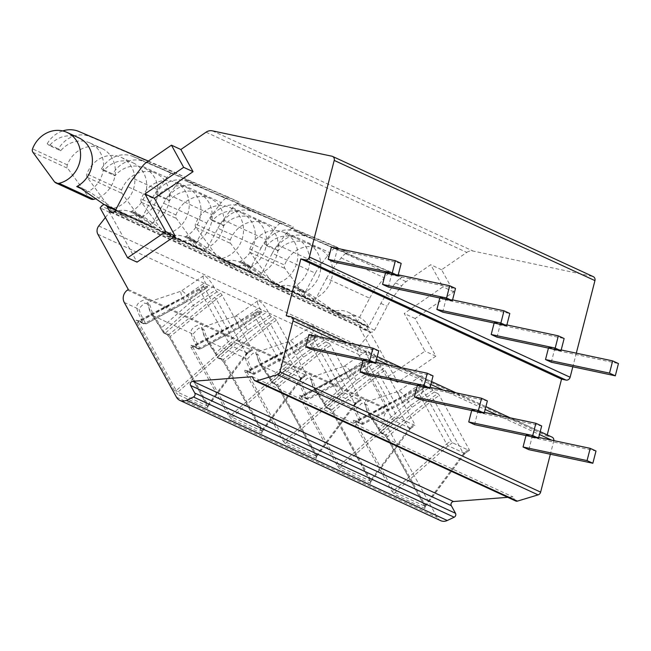 <?xml version="1.0" encoding="UTF-8"?>
<svg xmlns="http://www.w3.org/2000/svg" width="651" height="651" viewBox="0 0 651 651"><rect width="100%" height="100%" fill="white"/><g stroke="black" fill="none" stroke-linecap="round" stroke-linejoin="round"><path stroke-width="0.49" stroke-dasharray="3.25 2.44" d="M105.405 217.507L109.539 212.259L137.027 262.15M109.539 212.259L100.124 207.921M440.629 520.637A9.065 8.137 114.8 0 1 437.179 517.382L384.993 422.67A9.065 8.137 114.8 0 1 388.167 410.301L389.038 409.707L358.611 354.486A7.251 6.51 114.8 0 1 359.482 346.169L370.264 332.474L359.401 327.469L360.817 325.671A3.629 3.255 114.8 0 1 366.179 325.842L368.808 330.61L112.794 212.56M110.906 212.356L370.183 331.904A3.629 3.255 114.8 0 0 374.561 330.171L387.182 306.295A54.383 48.841 114.8 0 1 392.512 297.946L401.732 285.838A18.13 16.283 114.8 0 1 406.118 281.647L430.726 264.729L442.932 286.879L404.247 313.489L424.997 351.149L386.889 377.36L359.401 327.469M370.183 331.904A3.629 3.255 114.8 0 1 368.808 330.61M206.05 132.194L466.775 252.409L441.59 269.734L453.796 291.892L415.11 318.502L435.861 356.162L397.753 382.373L370.264 332.474M397.753 382.373L386.889 377.36M515.763 501.026A2.718 2.441 114.8 0 1 514.729 500.049L512.996 496.916L507.731 497.323M553.822 440.621A3.629 3.255 114.8 0 1 553.732 441.093L550.355 454.235M547.222 434.892L546.954 435.967L551.43 436.911A3.629 3.255 114.8 0 1 552.048 437.122M576.306 353.176L572.815 366.782M466.775 252.409A9.065 8.137 114.8 0 1 473.09 251.05L592.638 276.439A3.629 3.255 114.8 0 1 593.256 276.642M441.59 269.734L430.726 264.729M453.796 291.892L442.932 286.879M182.549 178.561A18.13 16.283 114.8 0 0 178.162 182.752L168.943 194.861A54.383 48.841 114.8 0 0 163.604 203.21L151.227 226.638L139.998 221.462L152.383 198.034A54.383 48.841 114.8 0 1 157.713 189.685L166.933 177.577A18.13 16.283 114.8 0 1 171.319 173.386L173.565 171.84L184.786 177.023L182.549 178.561L225.637 198.433L227.883 196.887L239.104 202.062L236.866 203.608L279.954 223.472L282.2 221.934L293.422 227.109L291.184 228.656L334.272 248.519L336.518 246.981L347.74 252.157L345.502 253.695L388.59 273.566L390.836 272.028L402.058 277.204L399.82 278.742L406.118 281.647M548.451 348.098L548.655 347.3L554.449 349.969L618.45 363.559M551.307 362.216L554.449 349.969M494.133 323.051L494.337 322.253L500.131 324.93L564.132 338.52M496.99 337.169L500.131 324.93M439.816 298.003L440.019 297.206L445.813 299.883L509.814 313.473M442.672 312.122L445.813 299.883M385.498 272.964L385.701 272.167L391.495 274.836L455.497 288.426M388.354 287.083L391.495 274.836M334.036 262.036L337.177 249.789L401.179 263.378M331.383 247.12L337.177 249.789M286.228 315.743L546.954 435.967M528.848 449.67L531.997 437.423L526.203 434.754L526 435.552M474.53 424.623L477.679 412.384L471.885 409.707L471.682 410.504M420.212 399.576L423.362 387.337L417.568 384.66L417.364 385.465M365.895 374.537L369.044 362.29L363.25 359.621L363.038 360.418M308.932 334.573L314.726 337.242L311.577 349.489M252.271 376.693L512.996 496.916M207.23 286.155L184.917 301.503L182.882 297.808A10.424 2.531 -124.5 0 1 181.141 291.143A10.424 2.531 -124.5 0 1 181.304 291.062A10.424 2.531 -124.5 0 1 191.207 301.649L193.241 305.343L163.604 331.424A1.815 0.667 151.1 0 0 163.116 332.344A1.815 0.667 151.1 0 0 163.255 332.466A1.815 1.627 -65.2 0 0 165.517 332.946A1.815 0.871 -131.3 0 1 163.604 331.424L161.57 327.73A22.834 5.542 55.5 0 0 153.229 315.263L149.657 304.554L144.408 303.057L138.932 308.664A22.834 5.542 55.5 0 0 143.326 319.315L145.36 323.01L184.917 301.503L185.34 302.577L145.93 324.003A1.815 1.815 0 0 1 144.31 324.06A1.815 1.627 114.8 0 1 143.619 323.409A1.815 0.667 151.1 0 0 145.36 323.01L145.881 323.889A1.815 1.627 114.8 0 1 144.31 324.06L137.377 320.862A1.815 1.627 -65.2 0 1 136.686 320.211C135.839 320.089 135.88 320.837 136.791 322.465L174.525 390.942L177.471 394.4A1.815 1.627 -65.2 0 1 177.756 392.236L230.853 345.559L235.206 342.581A1.815 0.439 -124.5 0 1 233.668 340.766L203.966 286.855A1.815 0.439 -124.5 0 1 203.665 285.691A1.815 0.439 -124.5 0 1 203.877 285.708L207.319 287.294A1.815 0.439 55.5 0 0 207.531 287.311A1.815 0.439 55.5 0 0 207.23 286.155L205.195 282.461A10.424 2.531 -124.5 0 1 203.454 275.796A10.424 2.531 -124.5 0 1 213.52 286.302L215.554 289.996A1.815 0.439 55.5 0 0 217.092 291.803L220.534 293.389A1.815 0.439 -124.5 0 1 222.072 295.204L251.774 349.115A1.815 0.439 -124.5 0 1 252.083 350.271A1.815 0.439 -124.5 0 1 251.864 350.254L235.206 342.581M369.548 415.672A1.815 0.488 -38.6 0 0 370.5 415.444L366.928 404.735L361.679 403.238L356.203 408.852A22.834 5.542 55.5 0 0 360.597 419.496L362.631 423.191L402.188 401.683L402.611 402.757L363.201 424.183A1.815 1.815 0 0 1 361.582 424.24A1.815 1.627 114.8 0 1 360.89 423.589A1.815 0.667 151.1 0 0 362.631 423.191L363.152 424.07A1.815 1.627 114.8 0 1 361.582 424.24L354.649 421.042A1.815 1.627 -65.2 0 1 353.957 420.4C353.111 420.269 353.151 421.026 354.063 422.645L391.796 491.123A1.815 0.667 151.1 0 0 393.489 490.756L395.027 492.425L425.217 506.34L425.193 505.111A1.815 0.667 151.1 0 0 424.59 506.112L425.111 507.3L425.217 506.34A1.815 1.627 114.8 0 0 424.932 508.504L424.737 506.242L387.052 437.863L383.952 434.225A1.815 1.627 114.8 0 0 386.214 434.705L431.873 397.655L437.806 393.578A1.815 0.439 -124.5 0 1 439.344 395.385L469.054 449.296A1.815 0.439 -124.5 0 1 469.355 450.459A1.815 0.439 -124.5 0 1 469.143 450.443L452.486 442.761A1.815 0.439 -124.5 0 1 450.948 440.947L421.238 387.036A1.815 0.439 -124.5 0 1 420.937 385.88A1.815 0.439 -124.5 0 1 421.148 385.897L424.59 387.483A1.815 0.439 55.5 0 0 424.802 387.5A1.815 0.439 55.5 0 0 424.501 386.336L422.466 382.642A10.424 2.531 -124.5 0 1 420.725 375.977A10.424 2.531 -124.5 0 1 430.791 386.482L432.825 390.177A1.815 0.439 55.5 0 0 434.363 391.992L437.806 393.578M391.796 491.123L394.742 494.581A1.815 1.627 -65.2 0 1 395.027 492.425L448.124 445.748L452.486 442.761M332.734 412.815A1.815 0.667 -28.9 0 1 332.596 412.693L370.793 482.253L370.899 481.292A1.815 1.627 114.8 0 0 370.614 483.457L370.411 481.195L332.734 412.815L329.634 409.178A1.815 1.627 114.8 0 0 331.896 409.658L377.556 372.608L383.488 368.531A1.815 0.439 -124.5 0 1 385.026 370.338L414.736 424.249A1.815 0.439 -124.5 0 1 415.037 425.412A1.815 0.439 -124.5 0 1 414.825 425.396L398.168 417.714A1.815 0.439 -124.5 0 1 396.63 415.899L366.92 361.989A1.815 0.439 -124.5 0 1 366.619 360.833A1.815 0.439 -124.5 0 1 366.83 360.849L370.273 362.436A1.815 0.439 55.5 0 0 370.484 362.452A1.815 0.439 55.5 0 0 370.183 361.289L368.149 357.602A10.424 2.531 -124.5 0 1 366.407 350.93A10.424 2.531 -124.5 0 1 376.473 361.435L378.508 365.13A1.815 0.439 55.5 0 0 380.046 366.944L383.488 368.531M348.269 377.726L308.883 399.144A1.815 1.815 0 0 1 307.264 399.193A1.815 1.627 114.8 0 1 306.572 398.542A1.815 0.667 151.1 0 0 308.314 398.143L308.834 399.022A1.815 1.627 114.8 0 1 307.264 399.193L300.331 396.003A1.815 1.627 -65.2 0 1 299.639 395.352C298.793 395.23 298.833 395.979 299.745 397.606L337.478 466.075L340.424 469.542A1.815 1.627 -65.2 0 1 340.709 467.377L393.806 420.701L398.168 417.714M260.913 365.585A1.815 0.488 -38.6 0 0 261.865 365.349L258.292 354.649L253.044 353.151L247.567 358.758A22.834 5.542 55.5 0 0 251.961 369.41L253.996 373.096L293.552 351.589L293.975 352.663L254.565 374.097A1.815 1.815 0 0 1 252.946 374.146A1.815 1.627 114.8 0 1 252.254 373.503A1.815 0.667 151.1 0 0 253.996 373.096L254.517 373.983A1.815 1.627 114.8 0 1 252.946 374.146L246.013 370.956A1.815 1.627 -65.2 0 1 245.321 370.305C244.475 370.183 244.516 370.932 245.427 372.559L283.161 441.036A1.815 0.667 151.1 0 0 284.853 440.662L286.391 442.33L316.581 456.253L316.557 455.016A1.815 0.667 151.1 0 0 315.955 456.025L316.476 457.214L316.581 456.253A1.815 1.627 114.8 0 0 316.296 458.41L316.093 456.148L278.416 387.768L275.316 384.131A1.815 1.627 114.8 0 0 277.578 384.611L323.238 347.569L329.17 343.484A1.815 0.439 -124.5 0 1 330.708 345.29L360.418 399.209A1.815 0.439 -124.5 0 1 360.719 400.365A1.815 0.439 -124.5 0 1 360.508 400.349L343.85 392.667A1.815 0.439 -124.5 0 1 342.312 390.86L312.602 336.949A1.815 0.439 -124.5 0 1 312.301 335.786A1.815 0.439 -124.5 0 1 312.513 335.802L315.955 337.389A1.815 0.439 55.5 0 0 316.166 337.405A1.815 0.439 55.5 0 0 315.865 336.241L313.831 332.555A10.424 2.531 -124.5 0 1 312.089 325.882A10.424 2.531 -124.5 0 1 322.155 336.396L324.19 340.082A1.815 0.439 55.5 0 0 325.728 341.897L329.17 343.484M283.161 441.036L286.106 444.495A1.815 1.627 -65.2 0 1 286.391 442.33L339.488 395.653L343.85 392.667M224.099 362.721A1.815 0.667 -28.9 0 1 223.96 362.599L262.158 432.166L262.263 431.206A1.815 1.627 114.8 0 0 261.979 433.363L261.775 431.108L224.099 362.721L220.998 359.092A1.815 1.627 114.8 0 0 221.69 359.734L218.264 358.156A1.815 1.627 -65.2 0 0 219.835 357.993A1.815 0.871 -131.3 0 1 217.922 356.463A1.815 0.667 151.1 0 0 217.434 357.391A1.815 0.667 151.1 0 0 217.572 357.505A1.815 1.627 -65.2 0 0 218.264 358.156A1.815 1.815 0 0 1 217.434 357.391L215.4 353.696A1.815 0.667 -28.9 0 1 215.888 352.777A22.834 5.542 55.5 0 0 207.547 340.302L203.975 329.601L198.726 328.104L193.249 333.711A22.834 5.542 55.5 0 0 197.644 344.363L199.678 348.057L239.234 326.55L237.2 322.855A10.424 2.531 -124.5 0 1 235.459 316.183A10.424 2.531 -124.5 0 1 235.621 316.101A10.424 2.531 -124.5 0 1 245.525 326.696L247.559 330.391L249.3 332.059L219.835 357.993L223.26 359.572A1.815 1.627 114.8 0 1 221.698 359.743M261.547 311.202L239.234 326.55L239.658 327.624L200.248 349.05A1.815 1.815 0 0 1 198.628 349.107A1.815 1.627 114.8 0 1 197.937 348.456A1.815 0.667 151.1 0 0 199.678 348.057L200.199 348.936A1.815 1.627 114.8 0 1 198.628 349.107L191.695 345.909A1.815 1.627 -65.2 0 1 191.003 345.258C190.157 345.136 190.198 345.884 191.109 347.512L228.843 415.989L231.789 419.447A1.815 1.627 -65.2 0 1 232.073 417.283L285.171 370.606L289.532 367.62A1.815 0.439 -124.5 0 1 287.986 365.813L258.284 311.902A1.815 0.439 -124.5 0 1 257.983 310.739A1.815 0.439 -124.5 0 1 258.195 310.755L261.637 312.342A1.815 0.439 55.5 0 0 261.848 312.358A1.815 0.439 55.5 0 0 261.547 311.202L259.513 307.508A10.424 2.531 -124.5 0 1 257.772 300.835A10.424 2.531 -124.5 0 1 267.838 311.349L269.872 315.043A1.815 0.439 55.5 0 0 271.41 316.85L274.852 318.437A1.815 0.439 -124.5 0 1 276.39 320.251L306.1 374.162A1.815 0.439 -124.5 0 1 306.401 375.318A1.815 0.439 -124.5 0 1 306.19 375.301L289.532 367.62M174.525 390.942A1.815 0.667 151.1 0 0 176.209 390.567L177.756 392.236L207.946 406.159L207.921 404.922A1.815 0.667 151.1 0 0 207.319 405.931L207.84 407.119L207.946 406.159A1.815 1.627 114.8 0 0 207.661 408.323L207.457 406.061L169.781 337.674L166.68 334.044A1.815 1.627 114.8 0 0 168.943 334.524L214.602 297.474L220.534 293.389M169.781 337.674A1.815 0.667 -28.9 0 1 169.642 337.552L207.319 405.939A1.815 0.667 151.1 0 0 207.457 406.061M167.348 334.679L169.642 337.552A1.815 0.667 -28.9 0 1 170.245 336.543L168.943 334.524L165.517 332.946L194.983 307.012L193.241 305.343L215.554 289.996M166.68 334.044L163.255 332.466L161.22 328.771A24.575 5.965 55.5 0 0 152.244 315.353C145.173 305.221 151.292 298.239 145.775 299.379C139.005 301.462 136.035 304.424 136.848 308.257A24.575 5.965 55.5 0 0 141.584 319.714L143.619 323.409L136.686 320.211M383.952 434.225L380.526 432.646A1.815 1.627 -65.2 0 0 382.788 433.127A1.815 0.871 -131.3 0 1 380.884 431.605A1.815 0.667 151.1 0 0 380.387 432.524A1.815 0.667 151.1 0 0 380.526 432.646L378.491 428.952A24.575 5.965 55.5 0 0 369.516 415.533C362.444 405.402 368.564 398.42 363.046 399.568C356.284 401.651 353.306 404.605 354.128 408.437A24.575 5.965 55.5 0 0 358.856 419.895L360.89 423.589L353.957 420.4M329.634 409.178L326.208 407.599A1.815 1.627 -65.2 0 0 328.47 408.079A1.815 0.871 -131.3 0 1 326.558 406.558A1.815 0.667 151.1 0 0 326.07 407.477A1.815 0.667 151.1 0 0 326.208 407.599L324.174 403.905A24.575 5.965 55.5 0 0 315.198 390.486C308.126 380.355 314.246 373.373 308.729 374.52C301.966 376.603 298.988 379.557 299.81 383.39A24.575 5.965 55.5 0 0 304.538 394.856L306.572 398.542L299.639 395.352M275.316 384.131L271.89 382.552A1.815 1.627 -65.2 0 0 274.152 383.032A1.815 0.871 -131.3 0 1 272.24 381.51A1.815 0.667 151.1 0 0 271.752 382.43A1.815 0.667 151.1 0 0 271.89 382.552L269.856 378.866A24.575 5.965 55.5 0 0 260.88 365.439C253.809 355.308 259.928 348.334 254.411 349.473C247.64 351.556 244.67 354.518 245.492 358.343A24.575 5.965 55.5 0 0 250.22 369.809L252.254 373.503L245.321 370.305M220.998 359.092L217.572 357.505L215.538 353.818A24.575 5.965 55.5 0 0 206.562 340.4C199.491 330.269 205.61 323.287 200.093 324.426C193.323 326.509 190.352 329.471 191.166 333.304A24.575 5.965 55.5 0 0 195.902 344.761L197.937 348.456L191.003 345.258M191.711 345.917A1.815 1.627 -65.2 0 0 193.266 345.738L191.695 345.909M253.491 313.823L193.266 345.738L192.802 347.138A1.815 0.667 -28.9 0 1 191.109 347.512M228.843 415.989A1.815 0.667 151.1 0 0 230.527 415.615L232.073 417.283L262.263 431.206L262.239 429.969A1.815 0.667 151.1 0 0 261.637 430.978M258.195 310.755L253.621 313.904L253.939 314.889L283.641 368.8L285.171 370.606L302.04 378.321M221.665 359.726L223.96 362.599A1.815 0.667 -28.9 0 1 224.562 361.59L223.26 359.572L268.92 322.522L274.852 318.437M262.263 431.206L301.836 378.296L301.559 377.279L306.1 374.162M300.542 378.556L270.596 324.231L224.562 361.59L262.239 429.969L300.542 378.556L301.055 379.435L302.048 378.312M276.39 320.251L270.596 324.231L268.92 322.522M315.865 336.241L293.552 351.589L291.518 347.903A10.424 2.531 -124.5 0 1 289.776 341.23A10.424 2.531 -124.5 0 1 289.939 341.148A10.424 2.531 -124.5 0 1 299.842 351.743L301.877 355.43L303.618 357.106L274.152 383.032L277.578 384.611L278.88 386.637L316.557 455.016L354.86 403.604L324.914 349.278L323.238 347.569M246.029 370.964A1.815 1.627 -65.2 0 0 247.583 370.785L246.013 370.956M312.301 335.786L307.939 338.951L247.583 370.785L247.12 372.185A1.815 0.667 -28.9 0 1 245.427 372.559M312.513 335.802L307.939 338.951L308.257 339.936L337.959 393.847L339.488 395.653L356.154 403.335L360.719 400.365M278.416 387.768A1.815 0.667 -28.9 0 1 278.278 387.646L315.955 456.025A1.815 0.667 151.1 0 0 316.093 456.148M316.581 456.253L356.154 403.335L355.877 402.326L360.418 399.209M354.86 403.604L355.373 404.483M315.23 390.633A1.815 0.488 -38.6 0 0 316.183 390.397L312.61 379.696L307.362 378.19L301.885 383.805A22.834 5.542 55.5 0 0 306.279 394.449L308.314 398.143L347.87 376.636L345.836 372.942A10.424 2.531 -124.5 0 1 344.094 366.277A10.424 2.531 -124.5 0 1 344.257 366.196A10.424 2.531 -124.5 0 1 354.16 376.783L356.195 380.477L357.936 382.145L328.47 408.079L331.896 409.658L333.198 411.676L370.875 480.064A1.815 0.667 151.1 0 0 370.273 481.065M370.183 361.289L347.87 376.636L348.163 377.637L370.273 362.436M348.293 377.71L308.834 399.022L301.901 395.832L300.331 396.003M300.347 396.003A1.815 1.627 -65.2 0 0 301.901 395.832L301.437 397.232A1.815 0.667 -28.9 0 1 299.745 397.606M337.478 466.075A1.815 0.667 151.1 0 0 339.171 465.709L340.709 467.377L370.899 481.292L370.875 480.064L409.178 428.651L379.232 374.325L377.556 372.608M362.135 363.917L392.325 418.959L393.806 420.701L410.675 428.415M370.899 481.292L410.472 428.382L410.195 427.373L414.736 424.249M409.178 428.651L409.691 429.53L410.683 428.399M424.501 386.336L402.188 401.683L400.153 397.989A10.424 2.531 -124.5 0 1 398.412 391.324A10.424 2.531 -124.5 0 1 398.575 391.243A10.424 2.531 -124.5 0 1 408.478 401.83L410.512 405.524L412.254 407.192L382.788 433.127L386.214 434.705L387.516 436.723L425.193 505.111L463.496 453.698L433.55 399.372L431.873 397.655M354.665 421.051A1.815 1.627 -65.2 0 0 356.219 420.88L354.649 421.042M420.937 385.88L416.575 389.038L356.219 420.88L355.755 422.279A1.815 0.667 -28.9 0 1 354.063 422.645M421.148 385.897L416.575 389.038L416.892 390.03L446.594 443.941L448.124 445.748L464.79 453.43L469.355 450.459M387.052 437.863A1.815 0.667 -28.9 0 1 386.914 437.741L424.59 506.12A1.815 0.667 151.1 0 0 424.737 506.242M425.217 506.34L464.79 453.43L464.513 452.421L469.054 449.296M463.496 453.698L464.008 454.577M128.312 289.483L389.038 409.707M137.394 320.87A1.815 1.627 -65.2 0 0 138.948 320.691L137.377 320.862M203.665 285.691L199.304 288.857L138.948 320.691L138.484 322.09A1.815 0.667 -28.9 0 1 136.791 322.465M203.877 285.708L199.304 288.857L199.621 289.841L229.372 343.826L230.853 345.559L247.518 353.249L252.083 350.271M207.946 406.159L247.518 353.249L247.242 352.24L251.774 349.115M246.224 353.517L216.278 299.191L170.245 336.543L207.921 404.922L246.224 353.517L246.737 354.396M222.072 295.204L216.278 299.191L214.602 297.474M526.203 434.754L538.735 437.415M548.655 347.3L561.195 349.961M531.997 437.423L595.999 451.021M494.337 322.253L506.877 324.914M471.885 409.707L484.417 412.368M477.679 412.384L541.681 425.974M440.019 297.206L452.559 299.875M417.568 384.66L430.099 387.329M423.362 387.337L487.363 400.926M385.701 272.167L398.241 274.828M363.25 359.621L375.782 362.281M369.044 362.29L433.045 375.879M314.726 337.242L378.727 350.832M163.604 203.21L206.701 223.081L194.315 246.509L205.545 251.685L217.922 228.257L261.018 248.121L248.633 271.557L259.863 276.732L272.24 253.296L315.336 273.168L302.951 296.604L314.181 301.779L326.558 278.343L369.654 298.215L357.269 321.651L368.499 326.826L380.876 303.39A54.383 48.841 114.8 0 1 386.214 295.041L395.434 282.933A18.13 16.283 114.8 0 1 399.82 278.742M369.654 298.215A54.383 48.841 114.8 0 1 374.984 289.866L384.212 277.757A18.13 16.283 114.8 0 1 388.59 273.566M326.558 278.343A54.383 48.841 114.8 0 1 331.896 269.994L341.116 257.894A18.13 16.283 114.8 0 1 345.502 253.695M315.336 273.168A54.383 48.841 114.8 0 1 320.666 264.819L329.886 252.718A18.13 16.283 114.8 0 1 334.272 248.519M272.24 253.296A54.383 48.841 114.8 0 1 277.578 244.947L286.798 232.846A18.13 16.283 114.8 0 1 291.184 228.656M261.018 248.121A54.383 48.841 114.8 0 1 266.349 239.771L275.568 227.671A18.13 16.283 114.8 0 1 279.954 223.472M217.922 228.257A54.383 48.841 114.8 0 1 223.26 219.908L232.48 207.799A18.13 16.283 114.8 0 1 236.866 203.608M206.701 223.081A54.383 48.841 114.8 0 1 212.031 214.724L221.25 202.624A18.13 16.283 114.8 0 1 225.637 198.433M229.966 207.539A27.261 24.478 114.8 0 1 243.189 234.612A27.261 24.478 114.8 0 1 221.975 258.439A5.436 4.883 114.8 0 1 219.013 258.162A5.436 4.883 114.8 0 1 217.271 256.722L195.886 227.435A3.629 3.255 114.8 0 1 195.503 224.001A27.261 24.478 114.8 0 1 229.966 207.539L241.773 212.975A27.261 24.478 114.8 0 0 212.421 220.713L223.643 225.889A27.261 24.478 114.8 0 1 252.995 218.158A27.261 24.478 114.8 0 1 266.544 241.969A27.261 24.478 114.8 0 1 250.879 266.877A1.815 1.627 -65.2 0 1 252.474 266.951L287.075 290.964A5.436 4.883 114.8 0 0 287.742 291.347A5.436 4.883 114.8 0 0 291.062 291.526A22.639 20.327 -65.2 0 1 304.863 292.275A22.639 20.327 -65.2 0 1 314.181 301.779M223.643 225.889L221.381 224.058A27.196 24.421 114.8 0 1 253.076 211.811L347.74 252.157M230.267 240.032A27.261 24.478 114.8 0 1 264.729 223.562A27.261 24.478 114.8 0 1 277.953 250.643A27.261 24.478 114.8 0 1 256.738 274.47A5.436 4.883 114.8 0 1 253.776 274.185A5.436 4.883 114.8 0 1 252.035 272.753L230.657 243.466A3.629 3.255 114.8 0 1 230.267 240.032L195.503 224.001M241.773 212.975A27.261 24.478 114.8 0 1 255.322 236.793A27.261 24.478 114.8 0 1 239.649 261.702L250.879 266.877M212.421 220.713L210.159 218.882L221.381 224.058M210.159 218.882A27.196 24.421 114.8 0 1 241.855 206.636L336.518 246.981M302.951 296.604A22.639 20.327 -65.2 0 0 293.642 287.099A22.639 20.327 -65.2 0 0 279.832 286.35A5.436 4.883 114.8 0 1 276.52 286.163A5.436 4.883 114.8 0 1 275.853 285.789L241.252 261.775A1.815 1.627 -65.2 0 0 239.649 261.702M390.836 272.028L296.172 231.683A27.196 24.421 114.8 0 0 264.477 243.93L266.739 245.761A27.261 24.478 114.8 0 1 296.091 238.022A27.261 24.478 114.8 0 1 309.64 261.832A27.261 24.478 114.8 0 1 293.967 286.749L305.197 291.925A27.261 24.478 114.8 0 0 320.862 267.016A27.261 24.478 114.8 0 0 307.321 243.197L319.047 248.609A27.261 24.478 114.8 0 1 332.27 275.682A27.261 24.478 114.8 0 1 311.056 299.517A5.436 4.883 114.8 0 1 308.094 299.232A5.436 4.883 114.8 0 1 306.352 297.8L284.975 268.513A3.629 3.255 114.8 0 1 284.585 265.071A27.261 24.478 114.8 0 1 319.047 248.609M357.269 321.651A22.639 20.327 -65.2 0 0 347.959 312.146A22.639 20.327 -65.2 0 0 334.15 311.398A5.436 4.883 114.8 0 1 330.838 311.211A5.436 4.883 114.8 0 1 330.171 310.836L295.57 286.822A1.815 1.627 -65.2 0 0 293.967 286.749M249.821 249.048A27.261 24.478 114.8 0 1 284.284 232.578A27.261 24.478 114.8 0 1 297.507 259.659A27.261 24.478 114.8 0 1 276.293 283.486A5.436 4.883 114.8 0 1 273.33 283.209A5.436 4.883 114.8 0 1 271.589 281.769L250.212 252.482A3.629 3.255 114.8 0 1 249.821 249.048L284.585 265.071M266.739 245.761L277.961 250.936A27.261 24.478 114.8 0 1 307.321 243.197M368.499 326.826A22.639 20.327 -65.2 0 0 359.189 317.322A22.639 20.327 -65.2 0 0 345.38 316.573A5.436 4.883 114.8 0 1 342.06 316.386A5.436 4.883 114.8 0 1 341.393 316.012L306.792 291.998A1.815 1.627 -65.2 0 0 305.197 291.925M277.961 250.936L275.699 249.105A27.196 24.421 114.8 0 1 307.394 236.858L402.058 277.204M264.477 243.93L275.699 249.105M175.648 182.492A27.261 24.478 114.8 0 1 188.871 209.565A27.261 24.478 114.8 0 1 167.657 233.392A5.436 4.883 114.8 0 1 164.695 233.115A5.436 4.883 114.8 0 1 162.953 231.675L141.568 202.388A3.629 3.255 114.8 0 1 141.186 198.954A27.261 24.478 114.8 0 1 175.648 182.492L187.455 187.936A27.261 24.478 114.8 0 0 158.103 195.666L169.325 200.85A27.261 24.478 114.8 0 1 198.677 193.111A27.261 24.478 114.8 0 1 212.226 216.921A27.261 24.478 114.8 0 1 196.561 241.83A1.815 1.627 -65.2 0 1 198.156 241.912L232.757 265.917A5.436 4.883 114.8 0 0 233.424 266.3A5.436 4.883 114.8 0 0 236.744 266.479A22.639 20.327 -65.2 0 1 250.545 267.227A22.639 20.327 -65.2 0 1 259.863 276.732M169.325 200.85L167.063 199.019A27.196 24.421 114.8 0 1 198.758 186.764L293.422 227.109M175.949 214.985A27.261 24.478 114.8 0 1 210.411 198.522A27.261 24.478 114.8 0 1 223.635 225.596A27.261 24.478 114.8 0 1 202.42 249.423A5.436 4.883 114.8 0 1 199.458 249.146A5.436 4.883 114.8 0 1 197.717 247.705L176.331 218.419A3.629 3.255 114.8 0 1 175.949 214.985L141.186 198.954M187.455 187.936A27.261 24.478 114.8 0 1 201.004 211.746A27.261 24.478 114.8 0 1 185.332 236.655L196.561 241.83M158.103 195.666L155.841 193.843L167.063 199.019M155.841 193.843A27.196 24.421 114.8 0 1 187.537 181.588L282.2 221.934M248.633 271.557A22.639 20.327 -65.2 0 0 239.324 262.052A22.639 20.327 -65.2 0 0 225.515 261.303A5.436 4.883 114.8 0 1 222.203 261.124A5.436 4.883 114.8 0 1 221.535 260.742L186.935 236.736A1.815 1.627 -65.2 0 0 185.332 236.655M121.33 157.444A27.261 24.478 114.8 0 1 134.554 184.518A27.261 24.478 114.8 0 1 113.339 208.344A5.436 4.883 114.8 0 1 110.377 208.068A5.436 4.883 114.8 0 1 108.636 206.636L87.25 177.349A3.629 3.255 114.8 0 1 86.868 173.907A27.261 24.478 114.8 0 1 121.33 157.444L133.138 162.888A27.261 24.478 114.8 0 0 103.786 170.627L115.007 175.803A27.261 24.478 114.8 0 1 144.359 168.064A27.261 24.478 114.8 0 1 157.908 191.874A27.261 24.478 114.8 0 1 142.244 216.791A1.815 1.627 -65.2 0 1 143.838 216.864L178.439 240.87A5.436 4.883 114.8 0 0 179.106 241.252A5.436 4.883 114.8 0 0 182.426 241.431A22.639 20.327 -65.2 0 1 196.228 242.188A22.639 20.327 -65.2 0 1 205.545 251.685M115.007 175.803L112.745 173.972A27.196 24.421 114.8 0 1 144.441 161.717L239.104 202.062M121.631 189.937A27.261 24.478 114.8 0 1 156.094 173.475A27.261 24.478 114.8 0 1 169.317 200.549A27.261 24.478 114.8 0 1 148.102 224.375A5.436 4.883 114.8 0 1 145.14 224.099A5.436 4.883 114.8 0 1 143.399 222.658L122.014 193.371A3.629 3.255 114.8 0 1 121.631 189.937L86.868 173.907M133.138 162.888A27.261 24.478 114.8 0 1 146.687 186.699A27.261 24.478 114.8 0 1 131.014 211.608L142.244 216.791M103.786 170.627L101.523 168.796L112.745 173.972M101.523 168.796A27.196 24.421 114.8 0 1 133.219 156.541L227.883 196.887M194.315 246.509A22.639 20.327 -65.2 0 0 185.006 237.005A22.639 20.327 -65.2 0 0 171.197 236.256A5.436 4.883 114.8 0 1 167.885 236.077A5.436 4.883 114.8 0 1 167.217 235.695L132.617 211.689A1.815 1.627 -65.2 0 0 131.014 211.608M78.82 137.841A27.261 24.478 114.8 0 0 49.468 145.58L60.689 150.755A27.261 24.478 114.8 0 1 90.041 143.017A27.261 24.478 114.8 0 1 103.59 166.827A27.261 24.478 114.8 0 1 87.926 191.744A1.815 1.627 -65.2 0 1 89.521 191.817L124.121 215.823A5.436 4.883 114.8 0 0 124.789 216.205A5.436 4.883 114.8 0 0 128.101 216.384A22.639 20.327 -65.2 0 1 141.91 217.141A22.639 20.327 -65.2 0 1 151.227 226.638M60.689 150.755L58.427 148.924A27.196 24.421 114.8 0 1 90.123 136.677L184.786 177.023M90.823 199.051A5.436 4.883 114.8 0 1 89.081 197.619L67.696 168.332A3.629 3.255 114.8 0 1 67.313 164.89A27.261 24.478 114.8 0 1 101.776 148.428A27.261 24.478 114.8 0 1 115.146 174.419A27.261 24.478 114.8 0 1 95.778 198.775M49.468 145.58L47.206 143.749L58.427 148.924M47.206 143.749A27.196 24.421 114.8 0 1 62.675 130.924M148.314 161.082L173.565 171.84M139.998 221.462A22.639 20.327 -65.2 0 0 130.688 211.966A22.639 20.327 -65.2 0 0 116.879 211.209A5.436 4.883 114.8 0 1 113.567 211.03A5.436 4.883 114.8 0 1 112.9 210.647L104.355 204.723M415.11 318.502L404.247 313.489M435.861 356.162L424.997 351.149M360.817 325.671L101.54 206.123M98.757 225.946L359.482 346.169M171.319 173.386L146.841 162.099M212.364 130.835L473.09 251.05M331.912 156.216L592.638 276.439M290.704 316.695L551.43 436.911M334.492 340.001L376.53 359.385M388.81 365.048L430.848 384.432M443.128 390.087L485.166 409.479M497.445 415.135L539.484 434.518M551.763 440.182L553.732 441.093M253.996 379.834L514.729 500.049M176.454 397.167L437.179 517.382M207.661 408.323L177.471 394.4M124.268 302.455L136.848 308.257A1.815 1.53 168.8 0 0 138.932 308.664M378.491 428.952A1.815 0.667 -28.9 0 1 378.353 428.83L369.54 415.663A1.815 0.488 -38.6 0 1 369.516 415.533L384.993 422.67M424.932 508.504L394.742 494.581M324.174 403.905A1.815 0.667 -28.9 0 1 324.035 403.783L315.222 390.624A1.815 0.488 -38.6 0 1 315.198 390.486L354.128 408.437A1.815 1.53 168.8 0 0 356.203 408.852M370.614 483.457L340.424 469.542M269.856 378.866A1.815 0.667 -28.9 0 1 269.717 378.744L260.905 365.577A1.815 0.488 -38.6 0 1 260.88 365.439L299.81 383.39A1.815 1.53 168.8 0 0 301.885 383.805M316.296 458.41L286.106 444.495M215.538 353.818A1.815 0.667 -28.9 0 1 215.4 353.696L206.587 340.53A1.815 0.488 -38.6 0 1 206.562 340.4L245.492 358.343A1.815 1.53 168.8 0 0 247.567 358.758M261.979 433.363L231.789 419.447M161.22 328.771A1.815 0.667 -28.9 0 1 161.082 328.649L152.269 315.483A1.815 0.488 -38.6 0 1 152.244 315.353L191.166 333.304A1.815 1.53 168.8 0 0 193.249 333.711M167.372 334.695L163.946 333.117A1.815 1.815 0 0 1 163.116 332.344L161.082 328.649A1.815 0.667 -28.9 0 1 161.57 327.73L191.207 301.649L213.52 286.302M152.277 315.491A1.815 0.488 -38.6 0 0 153.229 315.263M127.441 290.086L388.167 410.301M206.595 340.538A1.815 0.488 -38.6 0 0 207.547 340.302M195.902 344.761A1.815 0.667 151.1 0 0 197.644 344.363L237.2 322.855L259.513 307.508M193.266 345.738L200.199 348.936L239.527 327.551L261.637 312.342M258.284 311.902L253.939 314.889L192.802 347.138L230.527 415.615L283.69 368.865M269.872 315.043L247.559 330.391L217.922 356.463L215.888 352.777L245.525 326.696L267.838 311.349M271.41 316.85L249.3 332.059M283.641 368.8L287.986 365.813M301.836 378.296L306.19 375.301M300.493 378.491L301.559 377.279M250.22 369.809A1.815 0.667 151.1 0 0 251.961 369.41L291.518 347.903L313.831 332.555M247.583 370.785L254.517 373.983L293.845 352.598L315.955 337.389M312.602 336.949L308.257 339.936L247.12 372.185L284.853 440.662L338.007 393.912M324.19 340.082L301.877 355.43L272.24 381.51L270.206 377.816A1.815 0.667 -28.9 0 0 269.717 378.744L271.752 382.43A1.815 1.815 0 0 0 272.582 383.203L276.008 384.782L278.278 387.646A1.815 0.667 -28.9 0 1 278.88 386.637L324.914 349.278L330.708 345.29M322.155 336.396L299.842 351.743L270.206 377.816A22.834 5.542 55.5 0 0 261.865 365.349M325.728 341.897L303.618 357.106M337.959 393.847L342.312 390.86M356.154 403.335L360.508 400.349M354.811 403.539L355.877 402.326M304.538 394.856A1.815 0.667 151.1 0 0 306.279 394.449L345.836 372.942L368.149 357.602M366.92 361.989L362.574 364.983L301.437 397.232L339.171 465.709L392.325 418.959M378.508 365.13L356.195 380.477L326.558 406.558L324.524 402.863A1.815 0.667 -28.9 0 0 324.035 403.783L326.07 407.477A1.815 1.815 0 0 0 326.9 408.25L330.326 409.829L332.596 412.693A1.815 0.667 -28.9 0 1 333.198 411.676L379.232 374.325L385.026 370.338M376.473 361.435L354.16 376.783L324.524 402.863A22.834 5.542 55.5 0 0 316.183 390.397M301.901 395.832L362.257 363.999L366.83 360.849M380.046 366.944L357.936 382.145M392.276 418.894L396.63 415.899M410.472 428.382L414.825 425.396M409.129 428.586L410.195 427.373M358.856 419.895A1.815 0.667 151.1 0 0 360.597 419.496L400.153 397.989L422.466 382.642M356.219 420.88L363.152 424.07L402.481 402.684L424.59 387.483M421.238 387.036L416.892 390.03L355.755 422.279L393.489 490.756L446.643 444.006M386.914 437.732A1.815 0.667 -28.9 0 1 387.516 436.723L433.55 399.372L439.344 395.385M432.825 390.177L410.512 405.524L380.884 431.605L378.841 427.91A22.834 5.542 55.5 0 0 370.5 415.444M386.914 437.741L384.643 434.876L381.217 433.297A1.815 1.815 0 0 1 380.387 432.524L378.353 428.83A1.815 0.667 -28.9 0 1 378.841 427.91L408.478 401.83L430.791 386.482M434.363 391.992L412.254 407.192M446.594 443.941L450.948 440.947M464.79 453.43L469.143 450.443M463.447 453.633L464.513 452.421M97.886 234.27L358.611 354.486M141.584 319.714A1.815 0.667 151.1 0 0 143.326 319.315L182.882 297.808L205.195 282.461M138.948 320.691L145.881 323.889L185.209 302.503L207.319 287.294M203.966 286.855L199.621 289.841L138.484 322.09L176.209 390.567L229.372 343.826M246.176 353.444L247.242 352.24M247.518 353.249L251.864 350.254M217.092 291.803L194.983 307.012M229.323 343.752L233.668 340.766M366.179 325.842L115.479 210.249M374.561 330.171L115.284 210.623M380.876 303.39L387.182 306.295M152.383 198.034L127.897 186.747M331.896 269.994L374.984 289.866M277.578 244.947L320.666 264.819M223.26 219.908L266.349 239.771M168.943 194.861L212.031 214.724M157.713 189.685L133.235 178.398M386.214 295.041L392.512 297.946M221.975 258.439L256.738 274.47M241.855 206.636L253.076 211.811M341.116 257.894L384.212 277.757M286.798 232.846L329.886 252.718M232.48 207.799L275.568 227.671M178.162 182.752L221.25 202.624M166.933 177.577L142.455 166.29M395.434 282.933L401.732 285.838M276.293 283.486L311.056 299.517M295.57 286.822L306.792 291.998M330.171 310.836L341.393 316.012M334.15 311.398L345.38 316.573M296.172 231.683L307.394 236.858M250.212 252.482L284.975 268.513M271.589 281.769L306.352 297.8M167.657 233.392L202.42 249.423M187.537 181.588L198.758 186.764M225.515 261.303L236.744 266.479M221.535 260.742L232.757 265.917M186.935 236.736L198.156 241.912M141.568 202.388L176.331 218.419M162.953 231.675L197.717 247.705M113.339 208.344L148.102 224.375M133.219 156.541L144.441 161.717M171.197 236.256L182.426 241.431M167.217 235.695L178.439 240.87M132.617 211.689L143.838 216.864M87.25 177.349L122.014 193.371M108.636 206.636L143.399 222.658M67.313 164.89L32.55 148.859M81.139 188.611L87.926 191.744M78.901 131.494L90.123 136.677M116.879 211.209L128.101 216.384M112.9 210.647L124.121 215.823M78.299 186.642L89.521 191.817M32.932 152.301L67.696 168.332M54.318 181.588L89.081 197.619M279.832 286.35L291.062 291.526M275.853 285.789L287.075 290.964M241.252 261.775L252.474 266.951M195.886 227.435L230.657 243.466M217.271 256.722L252.035 272.753M347.341 342.727L377.263 356.528M401.659 367.774L431.58 381.576M455.977 392.822L485.898 406.615M510.294 417.869L540.216 431.662M152.269 315.483C147.972 305.954 146.377 301.584 147.476 302.381L181.304 291.062M206.587 340.53C202.29 331.001 200.695 326.631 201.794 327.42L235.621 316.101M257.772 300.835L235.459 316.183M239.69 327.599L261.848 312.358M253.467 313.847L257.983 310.739M302.007 378.345L306.401 375.318M262.443 431.271L301.071 379.411M253.524 313.806L192.859 345.811M260.905 365.577C256.608 356.048 255.013 351.678 256.112 352.468L289.939 341.148M312.089 325.882L289.776 341.23M294.008 352.647L316.166 337.405M355.356 404.499L356.366 403.351M316.76 456.318L355.389 404.458M307.842 338.854L247.177 370.858M315.222 390.624C310.926 381.095 309.331 376.726 310.429 377.515L344.257 366.196M366.407 350.93L344.094 366.277M348.326 377.694L370.484 362.452M362.102 363.942L366.619 360.833M410.643 428.431L415.037 425.412M371.078 481.366L409.707 429.505M362.159 363.901L301.494 395.906M369.54 415.663C365.244 406.143 363.649 401.773 364.747 402.562L398.575 391.243M420.725 375.977L398.412 391.324M402.644 402.741L424.802 387.5M463.992 454.593L465.001 453.446M425.396 506.413L464.025 454.553M416.485 388.948L355.812 420.953M246.721 354.413L247.73 353.265M185.372 302.552L207.531 287.311M199.206 288.767L138.541 320.772M203.454 275.796L181.141 291.143M208.125 406.224L246.753 354.372M115.764 209.712L364.804 324.54M252.995 218.158L264.729 223.562M284.284 232.578L296.091 238.022M295.351 286.7L306.572 291.876M330.838 311.211L342.06 316.386M347.959 312.146L359.189 317.322M273.33 283.209L308.094 299.232M198.677 193.111L210.411 198.522M239.324 262.052L250.545 267.227M222.203 261.124L233.424 266.3M186.715 236.606L197.937 241.781M164.695 233.115L199.458 249.146M144.359 168.064L156.094 173.475M185.006 237.005L196.228 242.188M167.885 236.077L179.106 241.252M132.397 211.559L143.619 216.734M110.377 208.068L145.14 224.099M90.041 143.017L101.776 148.428M130.688 211.966L141.91 217.141M113.567 211.03L124.789 216.205M78.079 186.511L89.301 191.687M293.642 287.099L304.863 292.275M276.52 286.163L287.742 291.347M241.033 261.653L252.254 266.829M219.013 258.162L253.776 274.185"/><path stroke-width="0.98" d="M180.864 149.518L171.449 145.173L146.841 162.099A18.13 16.283 -65.2 0 0 142.455 166.29L133.235 178.398A54.383 48.841 -65.2 0 0 127.897 186.747L115.284 210.623A3.629 3.255 114.8 0 1 109.531 211.054L106.902 206.294A3.629 3.255 -65.2 0 0 101.54 206.123L100.124 207.921L127.612 257.812L137.027 262.15L175.135 235.947L154.385 198.278L193.07 171.669L180.864 149.518L206.05 132.194A9.065 8.137 114.8 0 1 212.364 130.835L331.912 156.216A3.629 3.255 114.8 0 1 334.207 160.398L309.396 257.031A3.629 3.255 114.8 0 1 305.303 259.847L300.819 258.903L286.228 315.743L290.704 316.695A3.629 3.255 114.8 0 1 293.007 320.87L279.906 371.908A3.629 3.255 114.8 0 1 277.359 374.659L256.665 380.908A2.718 2.441 114.8 0 1 253.996 379.834L252.271 376.693L192.786 381.315A2.718 2.441 -65.2 0 0 190.588 385.473L194.779 393.066A2.718 2.441 114.8 0 1 193.453 396.996L186.536 400.284A9.065 8.137 114.8 0 1 179.904 400.414A9.065 8.137 114.8 0 1 176.454 397.167L124.268 302.455A9.065 8.137 114.8 0 1 127.441 290.086L128.312 289.483L97.886 234.27A7.251 6.51 114.8 0 1 98.757 225.946L105.405 217.507M507.731 497.323L453.511 501.53A2.718 2.441 -65.2 0 0 451.322 505.697L455.505 513.289A2.718 2.441 114.8 0 1 454.178 517.211L447.261 520.499A9.065 8.137 114.8 0 1 440.629 520.637L179.904 400.414M550.355 454.235L540.631 492.132A3.629 3.255 114.8 0 1 538.084 494.874L517.39 501.124A2.718 2.441 114.8 0 1 515.763 501.026L255.037 380.802M540.216 431.662L552.048 437.122A3.629 3.255 114.8 0 1 553.822 440.621M572.815 366.782L570.121 377.255A3.629 3.255 114.8 0 1 566.028 380.07L561.544 379.118L547.222 434.892M332.531 156.419L593.256 276.642A3.629 3.255 114.8 0 1 594.941 280.614L576.306 353.176M561.195 349.961L612.656 360.89L609.515 373.137L545.514 359.547L548.451 348.098M545.514 359.547L551.307 362.216L615.309 375.806L618.45 363.559L612.656 360.89M506.877 324.914L558.338 335.843L555.197 348.09L491.196 334.5L494.133 323.051M491.196 334.5L496.99 337.169L560.991 350.759L555.197 348.09M452.559 299.875L504.02 310.804L500.879 323.042L436.878 309.453L439.816 298.003M436.878 309.453L442.672 312.122L506.673 325.712L500.879 323.042M398.241 274.828L449.703 285.756L446.562 297.995L382.56 284.406L385.498 272.964M382.56 284.406L388.354 287.083L452.355 300.672L446.562 297.995M328.242 259.358L331.383 247.12L395.385 260.709L392.244 272.956L328.242 259.358L334.036 262.036L398.038 275.625L392.244 272.956M300.819 258.903L561.544 379.118M526 435.552L523.054 447.001L528.848 449.67L592.849 463.26L595.999 451.021L590.205 448.344L587.056 460.591L523.054 447.001M471.682 410.504L468.736 421.954L474.53 424.623L538.532 438.213L541.681 425.974L535.887 423.296L532.738 435.543L468.736 421.954M417.364 385.465L414.418 396.907L420.212 399.576L484.214 413.173L487.363 400.926L481.569 398.257L478.42 410.496L414.418 396.907M363.038 360.418L360.101 371.859L365.895 374.537L429.896 388.126L433.045 375.879L427.251 373.21L424.102 385.449L360.101 371.859M372.933 348.163L308.932 334.573L305.783 346.812L311.577 349.489L375.578 363.079L378.727 350.832L372.933 348.163L369.784 360.41L305.783 346.812M538.735 437.415L590.205 448.344M587.056 460.591L592.849 463.26M609.515 373.137L615.309 375.806M484.417 412.368L535.887 423.296M558.338 335.843L564.132 338.52L560.991 350.759M532.738 435.543L538.532 438.213M430.099 387.329L481.569 398.257M504.02 310.804L509.814 313.473L506.673 325.712M478.42 410.496L484.214 413.173M375.782 362.281L427.251 373.21M449.703 285.756L455.497 288.426L452.355 300.672M424.102 385.449L429.896 388.126M395.385 260.709L401.179 263.378L398.038 275.625M369.784 360.41L375.578 363.079M193.07 171.669L183.655 167.331L171.449 145.173M154.385 198.278L144.97 193.941L183.655 167.331M175.135 235.947L165.72 231.601L144.97 193.941M127.612 257.812L165.72 231.601M32.55 148.859A27.261 24.478 114.8 0 1 67.012 132.397A27.261 24.478 114.8 0 1 80.236 159.471A27.261 24.478 114.8 0 1 59.021 183.305A5.436 4.883 114.8 0 1 56.059 183.021A5.436 4.883 114.8 0 1 54.318 181.588L32.932 152.301A3.629 3.255 114.8 0 1 32.55 148.859M95.778 198.775A27.261 24.478 114.8 0 1 93.785 199.328A5.436 4.883 114.8 0 1 90.823 199.051L56.059 183.021M67.012 132.397L78.82 137.841A27.261 24.478 114.8 0 1 92.369 161.651A27.261 24.478 114.8 0 1 76.696 186.568L81.139 188.611M62.675 130.924A27.196 24.421 114.8 0 1 78.901 131.494L148.314 161.082M104.355 204.723L78.299 186.642A1.815 1.627 -65.2 0 0 76.696 186.568M334.207 160.398L594.941 280.614M570.121 377.255L309.396 257.031M305.303 259.847L566.028 380.07M293.007 320.87L334.492 340.001M376.53 359.385L388.81 365.048M430.848 384.432L443.128 390.087M485.166 409.479L497.445 415.135M539.484 434.518L551.763 440.182M279.906 371.908L540.631 492.132M277.359 374.659L538.084 494.874M256.665 380.908L517.39 501.124M192.786 381.315L453.511 501.53M190.588 385.473L451.322 505.697M194.779 393.066L455.505 513.289M193.453 396.996L454.178 517.211M186.536 400.284L447.261 520.499M115.479 210.249L106.902 206.294M112.794 212.56L109.531 211.054M59.021 183.305L93.785 199.328M291.322 316.899L347.341 342.727M377.263 356.528L401.659 367.774M431.58 381.576L455.977 392.822M485.898 406.615L510.294 417.869M105.519 204.992L115.764 209.712"/></g></svg>
